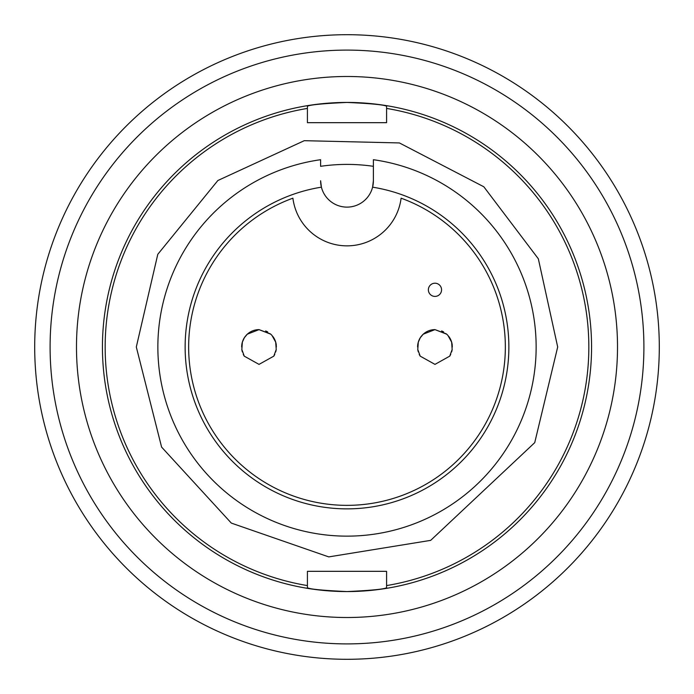 <?xml version="1.0" encoding="UTF-8"?>
<svg xmlns="http://www.w3.org/2000/svg" width="694" height="694" viewBox="0 0 694 694"><rect width="100%" height="100%" fill="white"/><g stroke="black" fill="none" stroke-linecap="round" stroke-linejoin="round"><path stroke-width="1.04" d="M270.382 333.866L259.027 329.633L247.316 334.178L244.375 337.7L242.362 342.142L241.842 349.498L244.271 356.161L259.027 364.385L273.783 356.161L276.221 349.498L275.692 342.142L271.996 335.445L270.738 334.178L259.027 329.633A17.367 17.367 0 0 0 246.752 334.725M446.329 333.857L434.973 329.624L423.262 334.17L420.312 337.692L418.309 342.133L417.779 349.49L420.217 356.152L434.973 364.376L449.729 356.152L452.158 349.49L451.638 342.133L447.934 335.436L446.684 334.17L434.973 329.624A17.367 17.367 0 0 0 422.698 334.716M276.394 347L275.9 342.914M276.316 345.343A17.367 17.367 0 0 0 272.629 336.208M267.763 331.992A17.367 17.367 0 0 0 265.663 330.951M245.633 335.948A17.367 17.367 0 0 0 241.668 347M452.332 346.991L451.846 342.905M452.254 345.334A17.367 17.367 0 0 0 448.576 336.2M443.709 331.984A17.367 17.367 0 0 0 441.61 330.943M421.579 335.939A17.367 17.367 0 0 0 417.606 346.991M347 591.566A244.566 244.566 0 0 0 591.566 347A244.566 244.566 0 0 0 347 102.434C371.038 103.545 384.242 104.811 386.584 106.26L386.584 122.673L307.416 122.673L307.416 106.26C309.767 104.811 322.962 103.536 347 102.434A244.566 244.566 0 0 0 102.434 347A244.566 244.566 0 0 0 347 591.566C371.038 590.455 384.242 589.189 386.584 587.74L386.584 571.327L307.416 571.327L307.416 587.74C309.767 589.189 322.962 590.464 347 591.566M307.416 108.42A241.842 241.842 0 0 0 307.416 585.58M386.584 585.58A241.842 241.842 0 0 0 386.584 108.42M643.902 347A296.902 296.902 0 0 0 347 50.098A296.902 296.902 0 0 0 50.098 347A296.902 296.902 0 0 0 347 643.902A296.902 296.902 0 0 0 643.902 347M188.647 347A158.353 158.353 0 0 0 347 505.353A158.353 158.353 0 0 0 401.106 198.18A54.54 54.54 0 0 1 292.894 198.18A158.353 158.353 0 0 0 188.647 347M320.611 159.707A189.141 189.141 0 0 0 157.859 347A189.141 189.141 0 0 0 347 536.141A189.141 189.141 0 0 0 536.141 347A189.141 189.141 0 0 0 373.389 159.707L373.389 180.735L372.591 187.172A26.389 26.389 0 0 0 373.389 180.735L373.389 166.317A182.6 182.6 0 0 0 320.611 166.317L320.611 159.707A189.141 189.141 0 0 0 157.859 347A189.141 189.141 0 0 0 347 536.141A189.141 189.141 0 0 0 536.141 347M321.409 187.172L320.611 180.735A26.389 26.389 0 0 0 372.591 187.172A161.867 161.867 0 0 1 508.867 347A161.867 161.867 0 0 1 347 508.867A161.867 161.867 0 0 1 185.133 347A161.867 161.867 0 0 1 321.409 187.172M659.3 347A312.3 312.3 0 0 0 347 34.7A312.3 312.3 0 0 0 34.7 347A312.3 312.3 0 0 0 347 659.3A312.3 312.3 0 0 0 659.3 347M428.372 289.806A6.602 6.602 0 0 0 434.973 296.407A6.602 6.602 0 0 0 441.566 289.806A6.602 6.602 0 0 0 434.973 283.213A6.602 6.602 0 0 0 428.372 289.806M373.389 159.707L373.389 166.317M617.513 347A270.513 270.513 0 0 0 347 76.487A270.513 270.513 0 0 0 76.487 347A270.513 270.513 0 0 0 347 617.513A270.513 270.513 0 0 0 617.513 347M241.833 349.507A17.376 17.376 0 0 0 242.345 351.875M243.273 354.33A17.376 17.376 0 0 0 244.262 356.169M247.316 334.178A17.376 17.376 0 0 0 246.066 335.445M244.366 337.692A17.376 17.376 0 0 0 243.238 339.756M242.353 342.133A17.376 17.376 0 0 0 241.833 344.519M273.792 356.169A17.376 17.376 0 0 0 274.789 354.33M275.709 351.875A17.376 17.376 0 0 0 276.221 349.507M276.221 344.519A17.376 17.376 0 0 0 275.7 342.133M274.815 339.756A17.376 17.376 0 0 0 273.696 337.692M271.996 335.445A17.376 17.376 0 0 0 270.738 334.178M417.779 349.498A17.376 17.376 0 0 0 418.291 351.867M419.211 354.322A17.376 17.376 0 0 0 420.208 356.161M423.262 334.17A17.376 17.376 0 0 0 422.004 335.436M420.304 337.683A17.376 17.376 0 0 0 419.185 339.748M418.3 342.125A17.376 17.376 0 0 0 417.779 344.51M449.738 356.161A17.376 17.376 0 0 0 450.727 354.322M451.655 351.867A17.376 17.376 0 0 0 452.167 349.498M452.167 344.51A17.376 17.376 0 0 0 451.647 342.125M450.762 339.748A17.376 17.376 0 0 0 449.634 337.683M447.934 335.436A17.376 17.376 0 0 0 446.684 334.17M136.31 347L161.598 447.092L231.328 523.094L328.774 556.9L430.679 540.366L534.727 442.651L557.69 347L538.336 258.793L483.831 186.79L399.397 142.929L304.276 140.682L217.864 180.518L157.79 254.308L136.31 347"/></g></svg>
